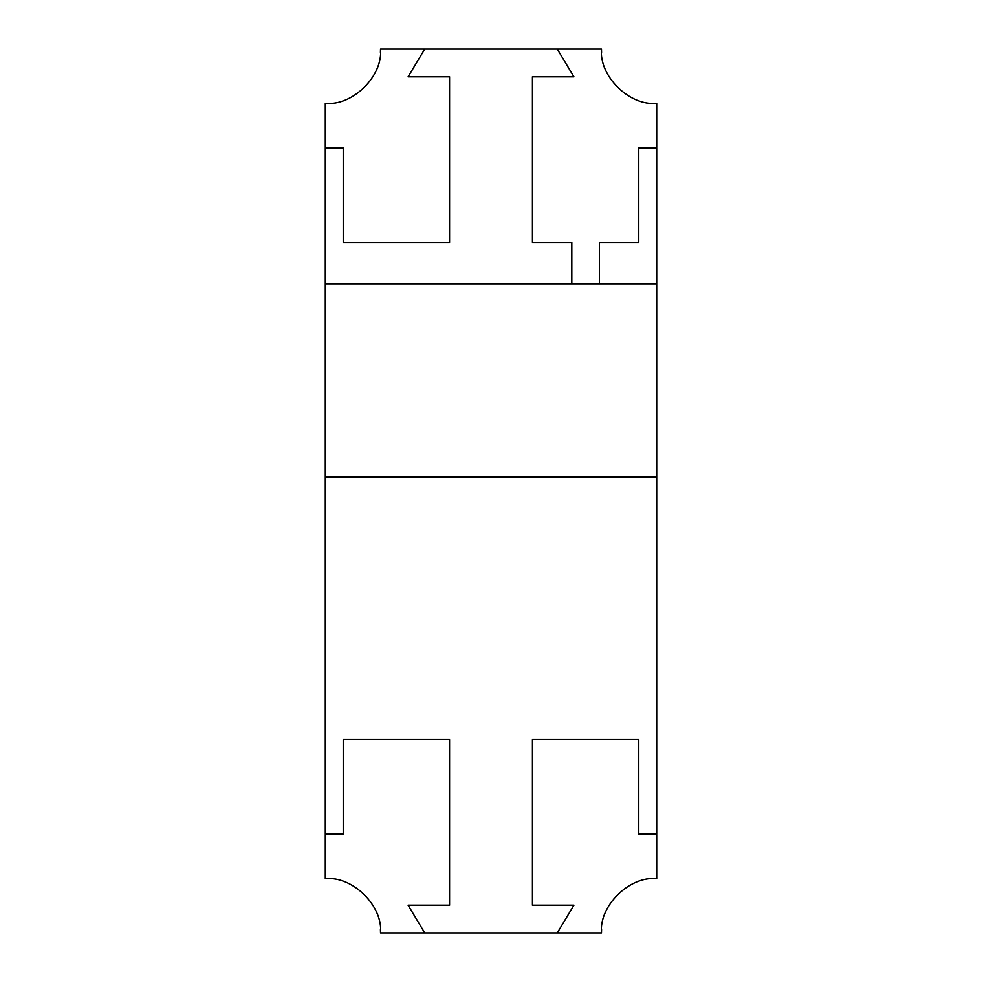 <?xml version="1.0" encoding="UTF-8"?>
<svg xmlns="http://www.w3.org/2000/svg" width="982" height="982" viewBox="0 0 982 982"><rect width="100%" height="100%" fill="white"/><g stroke="black" fill="none" stroke-linecap="round" stroke-linejoin="round"><path stroke-width="1.47" d="M325.288 833.472L325.288 477.191L325.288 833.472L343.234 833.472L343.234 739.569L449.572 739.569L449.572 905.281L408.144 905.281L424.715 932.9L557.285 932.9L424.715 932.9L408.144 905.281L449.572 905.281L449.572 739.569L343.234 739.569L343.234 833.472L325.288 833.472M325.288 283.859L325.288 148.528L325.288 283.859L571.782 283.859L571.782 242.431L532.428 242.431L532.428 76.719L573.856 76.719L557.285 49.1L424.715 49.1L557.285 49.1L573.856 76.719L532.428 76.719L532.428 242.431L571.782 242.431L571.782 283.859L325.288 283.859M601.573 929.635L601.475 932.9L601.573 929.635M656.712 148.528L656.712 283.859L656.712 148.528L638.766 148.528L638.766 242.431L599.401 242.431L599.401 283.859L656.712 283.859L599.401 283.859L599.401 242.431L638.766 242.431L638.766 148.528L656.712 148.528M656.712 477.191L656.712 833.472L656.712 477.191L325.288 477.191L656.712 477.191M380.525 932.9L380.427 929.635L380.525 932.9C383.054 905.772 352.366 875.674 325.288 878.743L325.288 834.54L343.234 834.54L343.234 739.569L449.572 739.569L449.572 905.208L408.07 905.208L424.727 932.9L380.525 932.9L424.727 932.9L408.07 905.208L449.572 905.208L449.572 739.569L343.234 739.569L343.234 834.54L325.288 834.54L325.288 878.743C352.366 875.674 383.054 905.772 380.525 932.9M380.427 52.365L380.525 49.1L380.427 52.365M424.715 49.1L408.144 76.719L449.572 76.719L449.572 242.431L343.234 242.431L343.234 148.528L325.288 148.528L343.234 148.528L343.234 242.431L449.572 242.431L449.572 76.719L408.144 76.719L424.715 49.1L408.07 76.792L449.572 76.792L449.572 242.431L343.234 242.431L343.234 147.46L325.288 147.46L325.288 103.257C352.366 106.326 383.054 76.228 380.525 49.1L424.727 49.1L380.525 49.1C383.054 76.228 352.366 106.326 325.288 103.257L325.288 147.46L343.234 147.46L343.234 242.431L449.572 242.431L449.572 76.792L408.07 76.792L424.727 49.1M557.285 932.9L573.856 905.281L532.428 905.281L532.428 739.569L638.766 739.569L638.766 833.472L656.712 833.472L638.766 833.472L638.766 739.569L532.428 739.569L532.428 905.281L573.856 905.281L557.285 932.9L573.93 905.208L532.428 905.208L532.428 739.569L638.766 739.569L638.766 834.54L656.712 834.54L656.712 878.743C629.634 875.674 598.946 905.772 601.475 932.9L557.273 932.9L601.475 932.9C598.946 905.772 629.634 875.674 656.712 878.743L656.712 834.54L638.766 834.54L638.766 739.569L532.428 739.569L532.428 905.208L573.93 905.208L557.273 932.9M601.475 49.1L601.573 52.365L601.475 49.1C598.946 76.228 629.634 106.326 656.712 103.257L656.712 147.46L638.766 147.46L638.766 242.431L599.425 242.431L599.425 283.859L571.806 283.859L571.806 242.431L532.428 242.431L532.428 76.792L573.93 76.792L557.273 49.1L601.475 49.1L557.273 49.1L573.93 76.792L532.428 76.792L532.428 242.431L571.806 242.431L571.806 283.859L599.425 283.859L599.425 242.431L638.766 242.431L638.766 147.46L656.712 147.46L656.712 103.257C629.634 106.326 598.946 76.228 601.475 49.1M656.712 477.326L325.288 477.326L325.288 283.994L656.712 283.994L656.712 477.326L656.712 283.994L325.288 283.994L325.288 477.326L656.712 477.326"/></g></svg>
